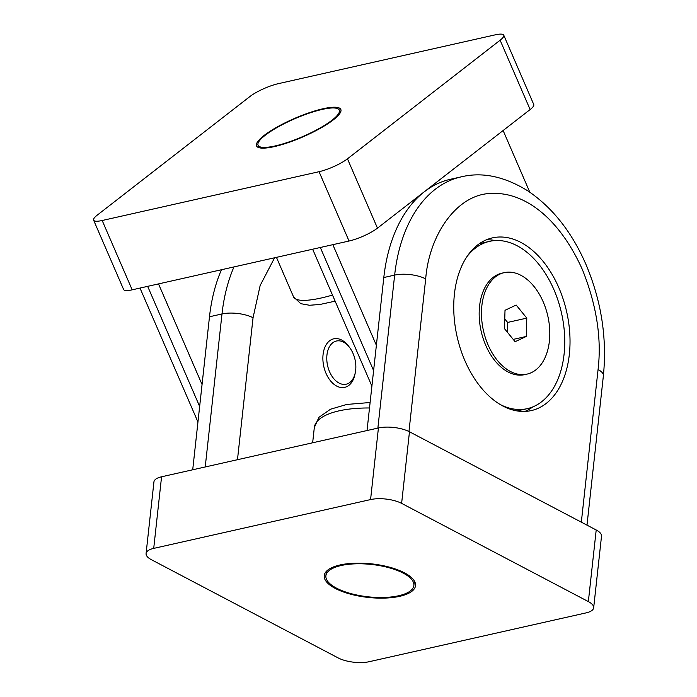 <?xml version="1.0" encoding="UTF-8"?>
<svg xmlns="http://www.w3.org/2000/svg" width="697" height="697" viewBox="0 0 697 697"><rect width="100%" height="100%" fill="white"/><g stroke="black" fill="none" stroke-linecap="round" stroke-linejoin="round"><path stroke-width="1.05" d="M93.616 220.174L123.613 289.499A22.13 4.888 -23.4 0 0 132.177 289.83L349.04 241.023A22.13 4.888 -23.4 0 0 377.469 228.146L530.129 109.542A22.13 4.888 -23.4 0 0 533.754 104.506L503.757 35.181A22.13 4.888 156.6 0 1 500.124 40.217L347.463 158.82A22.13 4.888 156.6 0 1 319.043 171.697L102.18 220.505A22.13 4.888 156.6 0 1 93.616 220.174A22.13 4.888 156.6 0 1 97.24 215.138L249.901 96.543A22.13 4.888 156.6 0 1 278.33 83.666L495.192 34.85A22.13 4.888 156.6 0 1 503.757 35.181M264.067 135.471A45.915 10.133 -23.4 0 0 256.548 145.917A45.915 10.133 -23.4 0 0 287.844 142.728A45.915 10.133 -23.4 0 0 333.297 119.884A45.915 10.133 -23.4 0 0 340.824 109.446A45.915 10.133 -23.4 0 0 309.529 112.626A45.915 10.133 -23.4 0 0 264.067 135.471M265.322 135.192A44.259 9.767 156.6 0 1 309.137 113.175A44.259 9.767 156.6 0 1 339.3 110.1A44.259 9.767 156.6 0 1 332.051 120.172A44.259 9.767 156.6 0 1 288.236 142.188A44.259 9.767 156.6 0 1 258.073 145.255A44.259 9.767 156.6 0 1 265.322 135.192M158.515 283.906L202.06 384.526M332.835 244.664L376.38 345.285M529.798 192.189L503.121 130.522M466.877 256.723A85.748 54.427 -102.7 0 1 475.197 248.254A85.748 54.427 -102.7 0 1 489.582 241.354A85.748 54.427 -102.7 0 1 553.915 289.656A85.748 54.427 -102.7 0 1 541.63 401.751A85.748 54.427 -102.7 0 1 527.246 408.66A85.748 54.427 -102.7 0 1 500.141 404.487M504.219 272.649L501.91 273.163A51.996 33.003 77.3 0 0 493.188 277.354A51.996 33.003 77.3 0 0 485.739 345.337A51.996 33.003 77.3 0 0 524.754 374.629L527.054 374.106A51.996 33.003 -102.7 0 1 488.039 344.815A51.996 33.003 -102.7 0 1 504.219 272.649A51.996 33.003 -102.7 0 1 543.233 301.94A51.996 33.003 -102.7 0 1 527.054 374.106M526.793 318.12L526.261 336.459L515.1 341.713L504.471 328.635L505.011 310.296L516.172 305.042L526.793 318.12L507.616 322.432L507.329 332.155M513.21 339.395L526.261 336.459M507.616 322.432L504.759 318.921M367.031 430.546L383.803 277.537L394.65 275.097A154.891 98.321 77.3 0 1 461.187 176.864C482.237 171.741 504.462 176.419 527.873 190.9C552.503 207.558 571.871 232.075 585.968 264.451C601.319 300.79 607.131 337.879 603.384 375.718A22.13 8.129 -173.7 0 0 598.07 369.549C601.781 338.237 596.545 304.885 582.343 269.486C559.517 218.631 525.294 192.424 492.666 193.417C457.581 192.938 429.108 234.297 425.693 278.896A22.13 8.129 -173.7 0 0 394.65 275.097L377.87 428.106M593.67 607.749L601.52 536.159A22.13 8.129 -173.7 0 0 596.205 529.99L409.47 431.774A22.13 8.129 -173.7 0 0 378.427 427.975L161.565 476.792A22.13 8.129 -173.7 0 0 153.932 481.932L146.082 553.531A22.13 8.129 6.3 0 1 153.715 548.391L370.577 499.575A22.13 8.129 6.3 0 1 401.62 503.373L588.355 601.589A22.13 8.129 6.3 0 1 593.67 607.749A22.13 8.129 6.3 0 1 586.038 612.898L369.183 661.706A22.13 8.129 6.3 0 1 338.132 657.907L151.397 559.7A22.13 8.129 6.3 0 1 146.082 553.531M404.495 572.847A45.915 16.876 -173.7 0 0 354.851 563.202A45.915 16.876 -173.7 0 0 324.236 575.635A45.915 16.876 -173.7 0 0 335.266 588.434A45.915 16.876 -173.7 0 0 384.91 598.087A45.915 16.876 -173.7 0 0 415.517 585.646A45.915 16.876 -173.7 0 0 404.495 572.847M403.241 573.134A44.259 16.266 6.3 0 1 413.87 585.463A44.259 16.266 6.3 0 1 384.369 597.451A44.259 16.266 6.3 0 1 336.512 588.155A44.259 16.266 6.3 0 1 325.891 575.818A44.259 16.266 6.3 0 1 355.392 563.829A44.259 16.266 6.3 0 1 403.241 573.134M383.803 277.537A154.891 98.321 -102.7 0 1 450.34 179.303L461.187 176.864M454.427 294.003A88.51 56.178 -102.7 0 1 492.448 237.869A88.51 56.178 -102.7 0 1 569.336 354.442A88.51 56.178 -102.7 0 1 531.314 410.577A88.51 56.178 -102.7 0 1 454.427 294.003M524.937 411.413A88.51 56.178 77.3 0 0 532.83 406.891M274.609 257.777L260.164 285.465L253.046 317.754A22.13 8.129 -173.7 0 0 221.994 313.955L205.223 466.964M355.339 372.398L355.008 374.089A24.892 15.804 -102.7 0 1 335.815 385.589A24.892 15.804 -102.7 0 1 323.068 354.581A24.892 15.804 -102.7 0 1 348.77 346.383L349.798 347.768A22.13 14.045 -102.7 0 1 355.679 370.168A22.13 14.045 -102.7 0 1 355.339 372.398A22.13 14.045 -102.7 0 1 338.272 382.618A22.13 14.045 -102.7 0 1 326.945 355.061A22.13 14.045 -102.7 0 1 349.798 347.768M192.712 469.778L209.483 316.769A154.891 98.321 -102.7 0 1 221.454 269.739M495.393 240.552A88.51 56.178 77.3 0 0 486.314 239.846M199.647 406.464L147.668 286.345M132.177 289.83L102.18 220.505M349.04 241.023L319.043 171.697M377.469 228.146L347.463 158.82M530.129 109.542L500.124 40.217M373.601 370.604L320.324 247.487M276.448 257.359L293.542 296.87A71.913 15.874 -23.4 0 0 332.495 295.066M408.965 431.521L425.693 278.896M369.506 407.989A71.913 26.434 -173.7 0 0 314.46 426.669A71.913 26.434 -173.7 0 0 314.312 427.566L318.93 417.32L330.552 409.2L346.836 404.443L370.107 402.509M409.47 431.774L401.62 503.373M588.355 601.589L596.205 529.99M378.427 427.975L370.577 499.575M161.565 476.792L153.715 548.391M598.07 369.549L581.333 522.166M237.477 459.706L253.046 317.754M233.965 266.925A154.891 98.321 77.3 0 0 221.994 313.955L209.483 316.769M197.948 421.99L140.001 288.07M340.371 112.583L339.3 110.1M259.145 147.729L258.073 145.255M371.902 386.129L312.657 249.212M335.135 301.165L319.949 304.476L309.512 305.26L300.782 303.674L293.542 296.87M527.246 408.66L517.113 410.934M489.582 241.354L479.458 243.628M414.358 580.993L413.87 585.463M326.379 571.348L325.891 575.818M603.384 375.718L586.996 525.146M312.648 442.787L314.312 427.566"/></g></svg>
